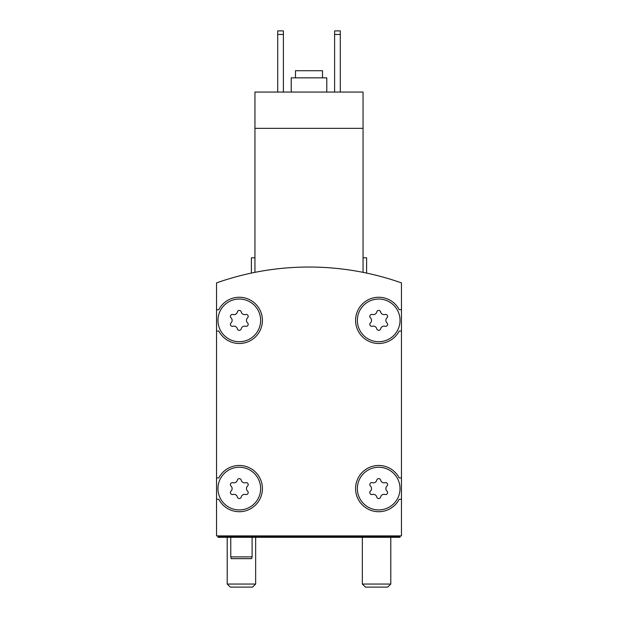 <?xml version="1.0" encoding="UTF-8"?>
<svg xmlns="http://www.w3.org/2000/svg" width="618" height="618" viewBox="0 0 618 618"><rect width="100%" height="100%" fill="white"/><g stroke="black" fill="none" stroke-linecap="round" stroke-linejoin="round"><path stroke-width="0.93" d="M363.052 272.353C367.78 273.318 367.78 273.318 363.052 272.353C367.78 273.318 367.78 273.318 363.052 272.353C367.78 273.318 367.78 273.318 363.052 272.353C367.78 273.318 367.78 273.318 363.052 272.353L363.052 128.343L254.948 128.343L254.948 272.353C250.22 273.318 250.22 273.318 254.948 272.353C250.22 273.318 250.22 273.318 254.948 272.353C250.22 273.318 250.22 273.318 254.948 272.353C250.22 273.318 250.22 273.318 254.948 272.353M363.052 128.343L363.052 92.067L254.948 92.067L254.948 128.343M251.387 273.086L251.387 257.791L254.948 257.791M401.461 282.897A277.389 277.389 0 0 0 216.539 282.897L216.539 535.891L401.461 535.891L401.461 282.897M400.039 488.591A21.336 21.336 0 0 0 368.034 470.113A21.336 21.336 0 0 0 368.034 507.069A21.336 21.336 0 0 0 400.039 488.591M370.437 491.125A1.993 1.993 0 0 0 372.376 494.485A3.484 3.484 0 0 1 376.764 497.019A1.993 1.993 0 0 0 380.642 497.019A3.484 3.484 0 0 1 385.029 494.485A1.993 1.993 0 0 0 386.968 491.125A3.484 3.484 0 0 1 386.968 486.057A1.993 1.993 0 0 0 385.029 482.697A3.484 3.484 0 0 1 380.642 480.163A1.993 1.993 0 0 0 376.764 480.163A3.484 3.484 0 0 1 372.376 482.697A1.993 1.993 0 0 0 370.437 486.057A3.484 3.484 0 0 1 370.437 491.125M260.634 488.591A21.336 21.336 0 0 0 228.629 470.113A21.336 21.336 0 0 0 228.629 507.069A21.336 21.336 0 0 0 260.634 488.591M231.032 491.125A1.993 1.993 0 0 0 232.971 494.485A3.484 3.484 0 0 1 237.358 497.019A1.993 1.993 0 0 0 241.236 497.019A3.484 3.484 0 0 1 245.624 494.485A1.993 1.993 0 0 0 247.563 491.125A3.484 3.484 0 0 1 247.563 486.057A1.993 1.993 0 0 0 245.624 482.697A3.484 3.484 0 0 1 241.236 480.163A1.993 1.993 0 0 0 237.358 480.163A3.484 3.484 0 0 1 232.971 482.697A1.993 1.993 0 0 0 231.032 486.057A3.484 3.484 0 0 1 231.032 491.125M400.039 320.379A21.336 21.336 0 0 0 368.034 301.901A21.336 21.336 0 0 0 368.034 338.857A21.336 21.336 0 0 0 400.039 320.379M370.437 322.913A1.993 1.993 0 0 0 372.376 326.273A3.484 3.484 0 0 1 376.764 328.807A1.993 1.993 0 0 0 380.642 328.807A3.484 3.484 0 0 1 385.029 326.273A1.993 1.993 0 0 0 386.968 322.913A3.484 3.484 0 0 1 386.968 317.845A1.993 1.993 0 0 0 385.029 314.492A3.484 3.484 0 0 1 380.642 311.951A1.993 1.993 0 0 0 376.764 311.951A3.484 3.484 0 0 1 372.376 314.492A1.993 1.993 0 0 0 370.437 317.845A3.484 3.484 0 0 1 370.437 322.913M260.634 320.379A21.336 21.336 0 0 0 228.629 301.901A21.336 21.336 0 0 0 228.629 338.857A21.336 21.336 0 0 0 260.634 320.379M231.032 322.913A1.993 1.993 0 0 0 232.971 326.273A3.484 3.484 0 0 1 237.358 328.807A1.993 1.993 0 0 0 241.236 328.807A3.484 3.484 0 0 1 245.624 326.273A1.993 1.993 0 0 0 247.563 322.913A3.484 3.484 0 0 1 247.563 317.845A1.993 1.993 0 0 0 245.624 314.492A3.484 3.484 0 0 1 241.236 311.951A1.993 1.993 0 0 0 237.358 311.951A3.484 3.484 0 0 1 232.971 314.492A1.993 1.993 0 0 0 231.032 317.845A3.484 3.484 0 0 1 231.032 322.913M217.961 535.891L217.961 537.312L400.039 537.312L400.039 535.891M400.039 536.602L217.961 536.602M216.539 331.047L218.787 331.047A23.113 23.113 0 0 0 253.898 338.301A23.113 23.113 0 0 0 253.898 302.457A23.113 23.113 0 0 0 218.787 309.711L216.539 309.711M216.539 499.259L218.787 499.259A23.113 23.113 0 0 0 253.898 506.513A23.113 23.113 0 0 0 253.898 470.669A23.113 23.113 0 0 0 218.787 477.923L216.539 477.923M401.461 477.923L399.213 477.923A23.113 23.113 0 0 0 364.102 470.669A23.113 23.113 0 0 0 364.102 506.513A23.113 23.113 0 0 0 399.213 499.259L401.461 499.259M401.461 309.711L399.213 309.711A23.113 23.113 0 0 0 364.102 302.457A23.113 23.113 0 0 0 364.102 338.301A23.113 23.113 0 0 0 399.213 331.047L401.461 331.047M363.052 257.791L366.613 257.791L366.613 273.086M334.608 34.453L340.294 34.453L340.294 30.9L334.608 30.9L334.608 92.067M340.294 34.453L340.294 92.067M277.706 34.453L283.392 34.453L283.392 30.9L277.706 30.9L277.706 92.067M283.392 34.453L283.392 92.067M322.511 77.845L322.511 70.73L295.489 70.73L295.489 77.845M326.783 92.067L326.783 77.845L291.217 77.845L291.217 92.067M252.098 537.312L252.098 556.872L230.761 556.872L230.761 537.312M252.098 556.872L251.626 558.649L231.24 558.649L230.761 556.872M387.741 587.1L365.4 587.1L362.341 584.049L390.792 584.049L387.741 587.1M252.6 587.1L230.259 587.1L227.208 584.049L255.659 584.049L252.6 587.1M362.341 537.312L362.341 584.049M390.792 537.312L390.792 584.049M227.208 537.312L227.208 584.049M255.659 537.312L255.659 584.049"/></g></svg>
